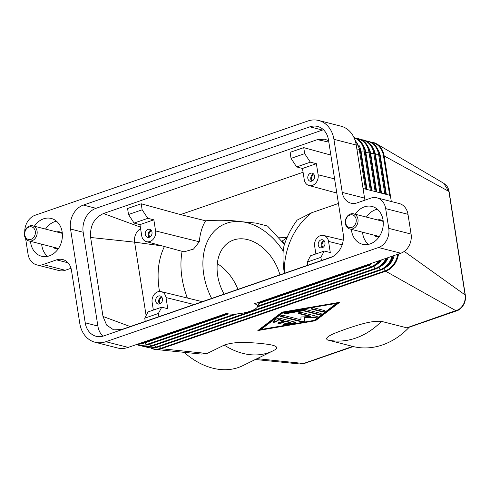 <?xml version="1.0" encoding="UTF-8"?>
<svg xmlns="http://www.w3.org/2000/svg" width="490" height="490" viewBox="0 0 490 490"><rect width="100%" height="100%" fill="white"/><g stroke="black" fill="none" stroke-linecap="round" stroke-linejoin="round"><path stroke-width="0.73" d="M391.314 201.513L390.359 195.436L363.041 188.46M400.82 253.22L254.433 303.788A17.42 4.833 -8.9 0 1 257.483 306.783A17.42 4.833 -8.9 0 1 244.59 312.773A17.42 4.833 -8.9 0 1 226.331 313.496L128.184 347.404L105.865 341.708L378.494 247.517L400.82 253.22A15.6 12.593 -75.7 0 0 409.034 245.809A15.6 12.593 -75.7 0 0 411.079 234.061L407.986 214.314A15.6 12.593 -75.7 0 0 402.664 205.114A15.6 12.593 -75.7 0 0 399.264 203.546L376.945 197.844A15.6 12.593 104.3 0 1 380.344 199.418A15.6 12.593 104.3 0 1 385.667 208.618L407.986 214.314M411.079 234.061L388.76 228.364A15.6 12.593 104.3 0 1 386.714 240.106A15.6 12.593 104.3 0 1 378.494 247.517M465.341 295.262A3.902 1.084 171.1 0 0 465.335 295.225C465.794 298.398 465.304 301.436 463.865 304.345C461.672 307.959 459.314 310.103 456.784 310.776A3.902 2.034 -109.1 0 1 456.098 310.795L385.648 271.215A19.502 15.735 -75.7 0 0 398.511 254.016M200.974 354.031L207.123 353.492L161.253 348.739L385.648 271.215A1.299 0.68 -109.1 0 1 385.146 270.835A19.226 15.515 -75.7 0 0 397.77 254.273M207.123 353.492L224.218 345.107C235.537 341.169 249.043 342.632 258.236 343.202C266.591 344.176 281.064 345.174 275.325 349.603M352.684 346.424L303.592 363.482L256.882 358.643M352.904 346.448L327.608 339.987C322.757 336.985 337.947 332 346.816 328.71C356.451 325.611 370.752 320.399 381.483 321.373L406.786 327.835L407.821 327.7L456.79 310.783A3.902 2.034 -109.1 0 0 456.882 310.746M282.007 312.161L339.644 302.305L315.487 320.711L257.85 330.56L282.007 312.161M254.886 359.458L299.911 363.99L303.592 363.482A3.902 2.034 70.9 0 0 304.284 363.47L299.69 363.966M258.708 329.911L315.407 320.215L338.706 302.465M315.487 320.711L315.407 320.215M336.495 303.396L336.416 302.9L283.214 311.995L260.919 328.98L260.999 329.476L314.2 320.38L336.495 303.396L283.293 312.491L283.214 311.995M283.293 312.491L260.999 329.476M151.165 348.274L153.529 349.119A19.502 15.735 -75.7 0 0 155.391 349.45A19.502 15.735 -75.7 0 0 161.253 348.739A1.299 0.68 -109.1 0 1 160.751 348.359L385.146 270.835L383.596 268.832M390.359 195.436L384.178 155.942A19.502 15.735 -75.7 0 0 376.608 143.858A19.502 15.735 -75.7 0 0 373.27 142.48L370.795 142.094M409.236 327.21A75.411 60.852 104.3 0 1 353.229 346.559M371.316 142.351A19.226 15.515 104.3 0 1 383.499 155.9A1.299 0.361 171.1 0 1 384.178 155.942L448.901 191.449A3.902 1.084 171.1 0 1 449.128 191.743C448.032 187.964 448.356 186.812 443.664 183.242L448.901 191.449L465.108 294.931C465.77 301.087 463.626 305.974 458.677 309.6L406.786 327.835M449.128 191.743L465.335 295.225A3.902 1.084 171.1 0 0 465.108 294.931L404.256 251.401M184.099 352.335A75.411 54.004 63.9 0 0 242.777 365.669L272.924 350.883A75.411 54.004 63.9 0 1 224.218 345.107M237.926 289.37A41.607 29.798 63.9 0 0 217.303 263.638M224.12 294.141A41.607 29.798 -116.1 0 1 217.67 275.582A41.607 29.798 -116.1 0 1 231.176 241.025A41.607 29.798 -116.1 0 1 279.937 274.859M338.443 203.479L311.799 212.685L297.142 220.096C291.323 227.905 286.92 236.578 283.924 246.096L283.177 251.076C282.724 258.101 283.134 265.629 284.408 273.647M128.515 214.516L134.082 223.079L147.821 218.332L142.143 209.806L128.515 214.516L127.572 208.489L141.2 203.785L180.534 214.583L205.604 220.8C218.761 219.869 230.429 220.139 240.608 221.609L256.166 223.121L267.528 226.055L284.482 244.388M205.604 220.8C202.174 226.356 200.067 233.35 199.295 241.772L193.495 249.098L184.02 251.848L146.43 241.656A8.612 6.946 104.3 0 1 141.702 235.733L139.962 224.622L134.082 223.079M159.507 291.47L159.146 289.327C156.733 273.065 158.484 258.8 164.401 246.525M144.746 318.188L158.38 313.478L161.737 307.193L147.998 311.94L144.746 318.188L145.248 321.385M153.346 310.09L152.133 302.379A8.612 6.946 104.3 0 1 161.13 291.617A8.612 6.946 104.3 0 1 166.024 297.577L167.764 308.688L161.737 307.193M332.594 256.662L121.63 329.55L113.6 329.85L106.636 325.097L103.004 316.466L130.254 326.567M310.525 255.792L307.279 262.034L320.907 257.33L324.27 251.045L310.525 255.792M315.872 253.943L314.666 246.225A8.612 6.946 104.3 0 1 323.657 235.463A8.612 6.946 104.3 0 1 328.551 241.429L330.291 252.54L324.27 251.045M307.781 265.237L307.279 262.034M318.255 244.988A4.159 3.357 104.3 0 1 322.641 239.8A4.159 3.357 104.3 0 1 324.968 242.666A4.159 3.357 104.3 0 1 320.582 247.86A4.159 3.357 104.3 0 1 318.255 244.988M322.181 247.793A4.159 3.357 104.3 0 1 321.232 245.747A4.159 3.357 104.3 0 1 324.013 240.627M323.069 247.346A3.197 2.579 104.3 0 1 322.01 245.478A3.197 2.579 104.3 0 1 324.582 241.441M320.907 257.33L321.409 260.527M155.722 301.136A4.159 3.357 104.3 0 1 160.107 295.948A4.159 3.357 104.3 0 1 162.435 298.82A4.159 3.357 104.3 0 1 158.05 304.008A4.159 3.357 104.3 0 1 155.722 301.136M161.48 296.775A4.159 3.357 -75.7 0 0 158.699 301.895A4.159 3.357 -75.7 0 0 159.654 303.941M162.049 297.589A3.197 2.579 -75.7 0 0 159.477 301.632A3.197 2.579 -75.7 0 0 160.542 303.494M158.876 316.681L158.38 313.478M161.13 291.617L202.333 301.668M304.676 153.658L291.042 158.368L296.609 166.931L310.354 162.184L304.676 153.658L303.733 147.631L330.86 155.085M310.354 162.184L316.381 163.678L318.12 174.783A8.612 6.946 104.3 0 1 308.963 185.508A8.612 6.946 104.3 0 1 304.229 179.585L302.489 168.474L316.381 163.678M302.489 168.474L296.609 166.931M314.531 176.026A4.159 3.357 104.3 0 1 310.146 181.214A4.159 3.357 104.3 0 1 307.818 178.342A4.159 3.357 104.3 0 1 312.204 173.154A4.159 3.357 104.3 0 1 314.531 176.026M313.576 173.981A4.159 3.357 -75.7 0 0 310.795 179.101A4.159 3.357 -75.7 0 0 311.744 181.147M314.145 174.795A3.197 2.579 -75.7 0 0 311.573 178.838A3.197 2.579 -75.7 0 0 312.638 180.7M303.733 147.631L290.098 152.341L291.042 158.368M180.534 214.583L303.083 172.247M278.884 237.154L286.975 237.711L282.185 241.043L284.819 243.395M147.821 218.332L153.848 219.826L155.587 230.937A8.612 6.946 104.3 0 1 146.43 241.656M141.2 203.785L142.143 209.806M153.848 219.826L139.962 224.622M151.998 232.174A4.159 3.357 104.3 0 1 147.613 237.362A4.159 3.357 104.3 0 1 145.285 234.496A4.159 3.357 104.3 0 1 149.671 229.302A4.159 3.357 104.3 0 1 151.998 232.174M149.217 237.301A4.159 3.357 104.3 0 1 148.262 235.255A4.159 3.357 104.3 0 1 151.049 230.129M150.105 236.854A3.197 2.579 104.3 0 1 149.04 234.986A3.197 2.579 104.3 0 1 151.612 230.949M103.004 316.466L90.632 237.485C89.805 225.915 94.08 217.934 103.463 213.536L317.373 139.638L328.833 142.106M103.463 213.536L140.342 227.066M280.011 318.267L295.458 322.212A1.948 0.539 -8.9 0 1 295.813 322.451A1.948 0.539 -8.9 0 1 294.067 323.271L285.198 324.79A1.948 0.539 -8.9 0 1 283.091 324.57A1.948 0.539 -8.9 0 1 284.837 323.749L290.38 322.806L285.707 321.612L280.984 323.241A1.948 0.539 -8.9 0 1 279.024 323.572A1.948 0.539 -8.9 0 1 277.946 323.259A1.948 0.539 -8.9 0 1 278.755 322.671L283.471 321.042L278.798 319.848L276.476 321.618A1.948 0.539 -8.9 0 1 274.351 322.23A1.948 0.539 -8.9 0 1 272.795 321.942A1.948 0.539 -8.9 0 1 272.973 321.667L276.685 318.837A1.948 0.539 -8.9 0 1 280.011 318.267M324.527 310.544A1.948 0.539 -8.9 0 1 324.882 310.783A1.948 0.539 -8.9 0 1 323.578 311.511A1.948 0.539 -8.9 0 1 321.385 311.628L311.34 309.068A1.948 0.539 -8.9 0 1 310.991 308.822A1.948 0.539 -8.9 0 1 312.289 308.094A1.948 0.539 -8.9 0 1 314.488 307.977L324.527 310.544M305.619 309.496L320.809 313.373A1.948 0.539 -8.9 0 1 321.164 313.618A1.948 0.539 -8.9 0 1 319.866 314.347A1.948 0.539 -8.9 0 1 317.667 314.464L303.12 310.746L286.05 313.667A1.948 0.539 -8.9 0 1 283.943 313.447A1.948 0.539 -8.9 0 1 285.688 312.626L303.867 309.521A1.948 0.539 -8.9 0 1 305.619 309.496M300.885 319.817L300.976 317.005L310.323 316.552L298.447 313.52A1.948 0.539 -8.9 0 1 298.092 313.282A1.948 0.539 -8.9 0 1 299.39 312.553A1.948 0.539 -8.9 0 1 301.589 312.436L316.908 316.35A1.948 0.539 -8.9 0 1 317.263 316.589A1.948 0.539 -8.9 0 1 314.715 317.496L304.786 317.973L304.682 320.962A1.948 0.539 -8.9 0 1 303.328 321.679A1.948 0.539 -8.9 0 1 301.179 321.783L280.58 316.522A1.948 0.539 -8.9 0 1 280.231 316.283A1.948 0.539 -8.9 0 1 281.529 315.554A1.948 0.539 -8.9 0 1 283.728 315.438L300.885 319.817M272.973 321.661A1.948 0.539 171.1 0 0 274.737 321.679A1.948 0.539 171.1 0 0 276.397 321.122L278.718 319.351L283.398 320.546L283.471 321.042M278.798 319.848L278.718 319.351M278.124 322.977A1.948 0.539 171.1 0 0 280.911 322.745L285.627 321.115L290.307 322.31L290.38 322.806M285.707 321.612L285.627 321.115M283.275 324.288A1.948 0.539 171.1 0 0 285.125 324.294L293.988 322.775A1.948 0.539 171.1 0 0 295.556 322.236M311.168 308.547A1.948 0.539 171.1 0 0 311.266 308.571L321.305 311.138A1.948 0.539 171.1 0 0 324.625 310.574M284.12 313.165A1.948 0.539 171.1 0 0 285.976 313.171L303.041 310.256L317.587 313.968A1.948 0.539 171.1 0 0 320.907 313.404M303.12 310.746L303.041 310.256M280.409 316.001A1.948 0.539 171.1 0 0 280.507 316.026L301.105 321.287A1.948 0.539 171.1 0 0 303.255 321.183A1.948 0.539 171.1 0 0 304.602 320.472L304.707 317.483L314.641 317.005A1.948 0.539 171.1 0 0 317.005 316.375M304.786 317.973L304.707 317.483M298.269 313A1.948 0.539 171.1 0 0 298.367 313.03L310.243 316.062L310.323 316.552M146.106 315.566L134.615 242.158L162.172 245.919M90.632 237.485L134.615 242.158A11.699 9.445 104.3 0 1 140.581 228.591M311.799 212.685A62.647 50.55 -75.7 0 0 284.396 273.316M317.373 139.638L324.864 139.197L328.619 140.74M105.865 341.708A27.305 22.032 104.3 0 1 95.054 342.24L117.373 347.943A27.305 22.032 -75.7 0 0 128.184 347.404M95.054 342.24A27.305 22.032 104.3 0 1 89.106 339.49A27.305 22.032 104.3 0 1 79.784 323.394L71.473 270.327A15.6 12.593 -75.7 0 0 66.15 261.127A15.6 12.593 -75.7 0 0 62.751 259.553A15.6 12.593 -75.7 0 0 56.571 259.865L68.024 262.787M365.007 200.141A15.6 12.593 104.3 0 1 364.554 198.095L356.242 145.028A27.305 22.032 -75.7 0 0 346.926 128.931A27.305 22.032 -75.7 0 0 340.979 126.181L318.653 120.485A27.305 22.032 104.3 0 1 324.601 123.235A27.305 22.032 104.3 0 1 333.923 139.332L356.242 145.028M364.554 198.095L342.234 192.399A15.6 12.593 -75.7 0 0 347.557 201.598A15.6 12.593 -75.7 0 0 350.956 203.166A15.6 12.593 -75.7 0 0 357.137 202.86L370.765 198.15A15.6 12.593 104.3 0 1 376.945 197.844M373.729 235.065A8.581 6.927 -75.7 0 0 376.326 236.535A8.581 6.927 -75.7 0 0 379.346 236.486M323.474 129.758A19.502 15.735 -75.7 0 0 322.506 130.058L96.009 208.305A19.502 15.735 -75.7 0 0 83.184 232.254L97.871 326.046A19.502 15.735 -75.7 0 0 102.882 336.195M83.361 205.077L309.858 126.83A19.502 15.735 104.3 0 1 317.581 126.445A19.502 15.735 104.3 0 1 328.484 139.907L343.171 233.706A19.502 15.735 104.3 0 1 330.346 257.648L103.849 335.895A19.502 15.735 104.3 0 1 96.126 336.281A19.502 15.735 104.3 0 1 85.223 322.818L70.535 229.02A19.502 15.735 104.3 0 1 83.361 205.077L96.009 208.305M24.733 231.648A15.6 12.593 104.3 0 1 26.993 222.619A15.6 12.593 104.3 0 1 35.213 215.208L307.843 121.018A27.305 22.032 104.3 0 1 318.653 120.485M65.262 270.272L42.942 264.569A15.6 12.593 104.3 0 1 36.762 264.882L59.082 270.578A15.6 12.593 -75.7 0 0 65.262 270.272L71.019 268.281M36.762 264.882A15.6 12.593 104.3 0 1 33.363 263.308A15.6 12.593 104.3 0 1 28.04 254.108L25.59 238.483M52.853 247.046A8.581 6.927 -75.7 0 0 55.456 248.516A8.581 6.927 -75.7 0 0 58.469 248.467M388.76 228.364L385.667 208.618M42.942 264.569L56.571 259.865M362.545 232.211A19.502 15.735 -75.7 0 0 362.723 233.657A19.502 15.735 -75.7 0 0 368.382 244.381M377.361 209.212A19.502 15.735 -75.7 0 0 366.404 217.095M383.198 221.394A8.581 6.927 -75.7 0 0 380.577 219.906A8.581 6.927 -75.7 0 0 377.588 219.949M355.244 214.246A19.502 15.735 104.3 0 1 372.118 206.474A19.502 15.735 104.3 0 1 383.021 219.936A19.502 15.735 104.3 0 1 362.465 244.265A19.502 15.735 104.3 0 1 351.563 230.802A19.502 15.735 104.3 0 1 351.385 229.363M41.668 244.192A19.502 15.735 -75.7 0 0 41.846 245.637A19.502 15.735 -75.7 0 0 47.506 256.362M56.485 221.192A19.502 15.735 -75.7 0 0 45.533 229.075M62.322 233.381A8.581 6.927 -75.7 0 0 59.7 231.886A8.581 6.927 -75.7 0 0 56.711 231.929M34.367 226.227A19.502 15.735 104.3 0 1 51.242 218.454A19.502 15.735 104.3 0 1 62.144 231.917A19.502 15.735 104.3 0 1 41.589 256.252A19.502 15.735 104.3 0 1 30.686 242.789A19.502 15.735 104.3 0 1 30.509 241.343M342.234 192.399L333.923 139.332M37.081 231.188A7.803 6.296 104.3 0 1 28.861 240.921A7.803 6.296 104.3 0 1 24.5 235.537A7.803 6.296 104.3 0 1 32.72 225.804A7.803 6.296 104.3 0 1 37.081 231.188M24.806 234.986A6.499 5.243 104.3 0 1 29.082 227.005A6.499 5.243 104.3 0 1 35.292 231.366A6.499 5.243 104.3 0 1 31.011 239.347A6.499 5.243 104.3 0 1 24.806 234.986M345.377 223.556A7.803 6.296 104.3 0 1 353.596 213.824A7.803 6.296 104.3 0 1 357.957 219.208A7.803 6.296 104.3 0 1 349.738 228.94A7.803 6.296 104.3 0 1 345.377 223.556M356.169 219.379A6.499 5.243 104.3 0 1 351.887 227.36A6.499 5.243 104.3 0 1 345.683 223.005A6.499 5.243 104.3 0 1 349.958 215.024A6.499 5.243 104.3 0 1 356.169 219.379M365.957 140.857L368.437 141.243C374.513 143.111 378.225 147.655 379.579 154.865L385.746 194.254L379.579 154.901A1.299 0.361 171.1 0 0 379.579 154.865A1.299 0.361 171.1 0 0 379.34 154.705A1.299 0.361 171.1 0 0 378.66 154.669L375.505 154.852L381.508 193.17M366.477 141.114A19.226 15.515 104.3 0 1 378.66 154.669L384.822 194.022M373.319 148.721A17.181 13.861 104.3 0 1 375.505 154.852A1.299 0.361 -8.9 0 1 374.93 154.834M371.8 263.24A19.226 15.515 -75.7 0 1 366.722 266.131A1.299 0.68 -109.1 0 1 366.532 266.272A1.299 0.68 -109.1 0 1 366.306 266.278A1.299 0.68 -109.1 0 1 365.803 265.899A19.226 15.515 -75.7 0 0 369.509 264.036M259.149 302.747L365.803 265.899L365.448 265.439M137.531 344.176A19.226 15.515 -75.7 0 0 141.408 343.416L227.372 313.723M228.634 313.912L142.137 343.79A1.299 0.68 -109.1 0 1 141.904 343.796A1.299 0.68 -109.1 0 1 141.408 343.416L141.053 342.957M371.285 263.675A17.181 13.861 -75.7 0 0 372.186 263.112M257.446 306.863L371.371 267.503L380.467 260.245A19.226 15.515 -75.7 0 1 371.555 267.368A1.299 0.68 -109.1 0 1 371.371 267.503A1.299 0.68 -109.1 0 1 371.138 267.509A1.299 0.68 -109.1 0 1 370.642 267.13A19.226 15.515 -75.7 0 0 379.027 260.747M257.746 306.134L370.642 267.13L369.086 265.127M137.237 344.593A19.226 15.515 -75.7 0 0 146.24 344.654L234.771 314.072M237.019 313.918L146.976 345.027A1.299 0.68 -109.1 0 1 146.743 345.034A1.299 0.68 -109.1 0 1 146.24 344.654L144.85 342.853M376.124 264.906A17.181 13.861 -75.7 0 0 381.477 259.902M142.076 345.824A19.226 15.515 -75.7 0 0 151.079 345.891A1.299 0.68 -109.1 0 0 151.575 346.265A1.299 0.68 -109.1 0 0 151.808 346.265L376.21 268.74L382.653 264.667L387.29 257.893A19.226 15.515 -75.7 0 1 376.394 268.6A1.299 0.68 -109.1 0 1 376.21 268.74A1.299 0.68 -109.1 0 1 375.977 268.747A1.299 0.68 -109.1 0 1 375.475 268.367A19.226 15.515 -75.7 0 0 386.071 258.31M149.683 344.09L151.079 345.891L375.475 268.367L373.919 266.364M380.963 266.144A17.181 13.861 -75.7 0 0 388.313 257.538M146.914 347.061A19.226 15.515 -75.7 0 0 155.918 347.122A1.299 0.68 -109.1 0 0 156.414 347.502A1.299 0.68 -109.1 0 0 156.647 347.496L381.042 269.972L388.637 264.68L393.299 255.817A19.226 15.515 -75.7 0 1 381.226 269.837A1.299 0.68 -109.1 0 1 381.042 269.972A1.299 0.68 -109.1 0 1 380.81 269.978A1.299 0.68 -109.1 0 1 380.313 269.604A19.226 15.515 -75.7 0 0 392.208 256.19M154.522 345.327L155.918 347.122L380.313 269.604L378.758 267.595M385.795 267.381A17.181 13.861 -75.7 0 0 394.254 255.486M151.747 348.298A19.226 15.515 -75.7 0 0 160.751 348.359L159.354 346.559M354.742 139.332L360.23 149.928L366.398 189.318L360.23 149.958A1.299 0.361 171.1 0 0 360.23 149.928A1.299 0.361 171.1 0 0 359.997 149.769A1.299 0.361 171.1 0 0 359.317 149.726L365.479 189.079M355.177 140.556A19.226 15.515 104.3 0 1 359.317 149.726L357.002 149.867M353.927 137.537C360.003 139.411 363.721 143.95 365.068 151.165L371.236 190.549L365.068 151.196A1.299 0.361 171.1 0 0 365.068 151.165A1.299 0.361 171.1 0 0 364.829 151A1.299 0.361 171.1 0 0 364.15 150.963L370.311 190.316M354.148 137.904A19.226 15.515 104.3 0 1 364.15 150.963L360.995 151.147L366.998 189.471M358.815 145.016A17.181 13.861 104.3 0 1 360.995 151.147A1.299 0.361 -8.9 0 1 360.42 151.128M356.285 138.388L358.766 138.774C364.842 140.642 368.554 145.187 369.901 152.396L376.069 191.786L369.901 152.433A1.299 0.361 171.1 0 0 369.901 152.396A1.299 0.361 171.1 0 0 369.668 152.237A1.299 0.361 171.1 0 0 368.988 152.194L375.15 191.553M356.806 138.646A19.226 15.515 104.3 0 1 368.988 152.194L365.834 152.384L371.83 190.702M363.647 146.253A17.181 13.861 104.3 0 1 365.834 152.384A1.299 0.361 -8.9 0 1 365.258 152.365M361.124 139.619L363.598 140.011C369.68 141.88 373.392 146.418 374.74 153.633L380.908 193.023L374.74 153.664A1.299 0.361 171.1 0 0 374.74 153.633A1.299 0.361 171.1 0 0 374.507 153.474A1.299 0.361 171.1 0 0 373.821 153.431L379.989 192.784M361.645 139.883A19.226 15.515 104.3 0 1 373.821 153.431L370.667 153.621L376.669 191.939M368.486 147.484A17.181 13.861 104.3 0 1 370.667 153.621A1.299 0.361 -8.9 0 1 370.091 153.603M378.158 149.958A17.181 13.861 104.3 0 1 380.338 156.09L383.499 155.9L389.66 195.253M379.762 156.071A1.299 0.361 -8.9 0 0 380.338 156.09L386.341 194.407M283.177 251.076A59.811 42.832 63.9 0 0 240.608 221.609A59.811 42.832 63.9 0 0 203.742 274.357A59.811 42.832 63.9 0 0 211.643 298.447M182.09 251.321A75.411 54.004 63.9 0 0 182.029 278.1A75.411 54.004 63.9 0 0 187.303 297.889M328.551 241.429L342.167 244.804M166.024 297.577L194.046 304.529M318.12 174.783L334.584 178.868M155.587 230.937L199.295 241.772M276.476 321.618L276.397 321.122M280.984 323.241L280.911 322.745M285.198 324.79L285.125 324.294M294.067 323.271L293.988 322.775M321.385 311.628L321.305 311.138M311.34 309.068L311.266 308.571M286.05 313.667L285.976 313.171M317.667 314.464L317.587 313.968M280.58 316.522L280.507 316.026M301.179 321.783L301.105 321.287M304.682 320.962L304.602 320.472M314.715 317.496L314.641 317.005M298.447 313.52L298.367 313.03M327.608 339.987A75.411 60.852 -75.7 0 0 381.483 321.373M309.858 126.83L322.506 130.058M70.535 229.02L83.184 232.254M85.223 322.818L97.871 326.046M257.483 306.783L259.43 302.061M371.843 263.228L366.532 266.272L258.849 303.475M142.137 343.79L136.434 344.556M136.661 344.568L139.019 345.419L146.976 345.027M141.494 345.805L143.852 346.651L151.808 346.265M146.332 347.036L148.691 347.888L156.647 347.496M353.259 346.553L304.284 363.47M376.608 143.858L443.677 183.248M323.657 235.463L343.245 240.161M308.963 185.508L336.808 193.054M275.76 349.37L272.924 350.883M155.391 349.444L201.415 354.074M28.861 240.921L58.439 248.473M32.72 225.804L62.304 233.356M353.596 213.824L383.174 221.376M349.738 228.94L379.315 236.492"/></g></svg>
